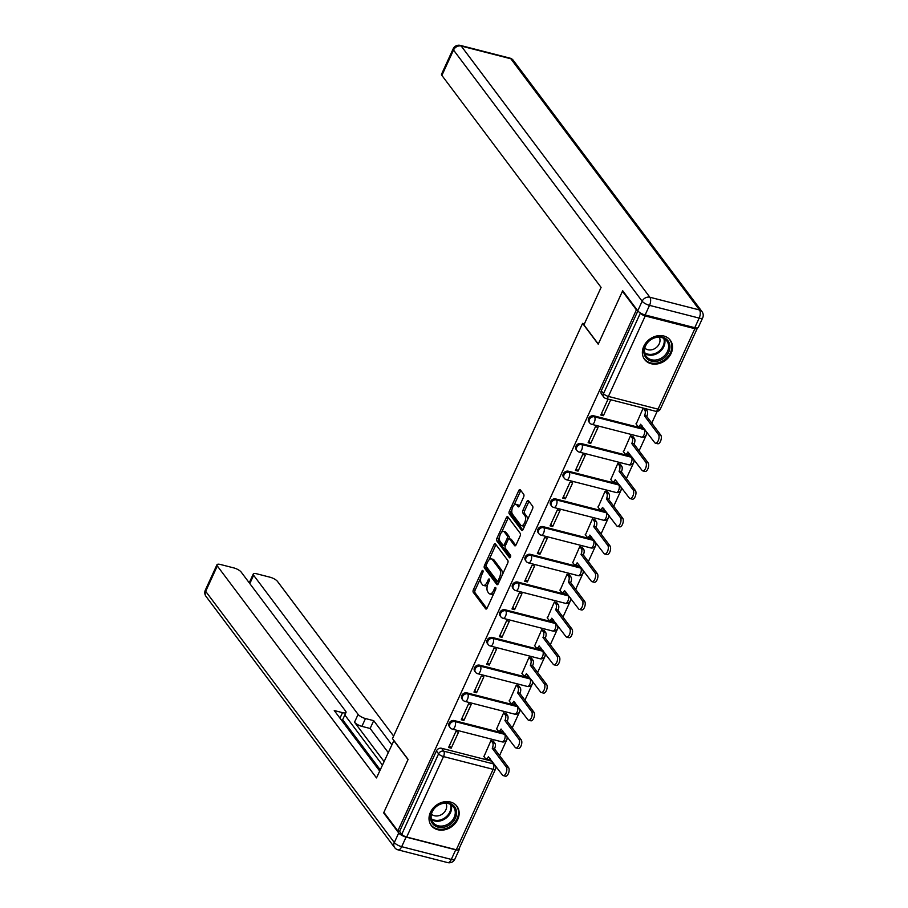 <?xml version="1.0" encoding="UTF-8"?>
<svg xmlns="http://www.w3.org/2000/svg" width="908" height="908" viewBox="0 0 908 908"><rect width="100%" height="100%" fill="white"/><g stroke="black" fill="none" stroke-linecap="round" stroke-linejoin="round"><path stroke-width="1.36" d="M482.908 570.576A1.407 0.67 -75.6 0 0 482.704 570.428A1.407 0.67 -75.6 0 0 481.876 571.155L473.397 589.678A2.02 0.953 -75.6 0 0 473.284 592.334L485.678 608.837A2.02 0.953 -75.6 0 0 485.973 609.041A2.02 0.953 -75.6 0 0 487.165 608.008L495.643 589.485A1.407 0.67 -75.6 0 0 495.723 587.624A1.407 0.67 -75.6 0 0 495.507 587.476A1.407 0.67 -75.6 0 0 494.678 588.202L493.577 590.597A6.458 3.065 -75.6 0 1 489.775 593.923A6.458 3.065 -75.6 0 1 488.822 593.242L487.789 591.868A6.458 3.065 -75.6 0 1 488.141 583.356L489.242 580.961A1.407 0.67 -75.6 0 0 489.321 579.1A1.407 0.67 -75.6 0 0 489.106 578.952A1.407 0.67 -75.6 0 0 488.277 579.679L487.176 582.073A6.458 3.065 -75.6 0 1 483.374 585.399A6.458 3.065 -75.6 0 1 482.42 584.718L481.388 583.345A6.458 3.065 -75.6 0 1 481.739 574.832L482.84 572.437A1.407 0.67 -75.6 0 0 482.908 570.576M430.415 812.365A16.038 13.2 143.1 0 0 431.266 825.508A16.038 13.2 143.1 0 0 444.999 829.73A16.038 13.2 143.1 0 0 457.78 819.379A16.038 13.2 143.1 0 0 456.917 806.247A16.038 13.2 143.1 0 0 443.195 802.014A16.038 13.2 143.1 0 0 430.415 812.365M643.772 346.345A16.038 13.2 143.1 0 0 644.623 359.489A16.038 13.2 143.1 0 0 658.357 363.722A16.038 13.2 143.1 0 0 671.137 353.371A16.038 13.2 143.1 0 0 670.286 340.228A16.038 13.2 143.1 0 0 656.552 335.994A16.038 13.2 143.1 0 0 643.772 346.345M523.621 497.039A2.02 0.953 -75.6 0 0 523.734 494.372L520.25 489.741A2.02 0.953 -75.6 0 0 519.955 489.537A2.02 0.953 -75.6 0 0 518.763 490.57L509.354 511.147A2.02 0.953 -75.6 0 0 509.24 513.803L521.635 530.306A2.02 0.953 -75.6 0 0 521.93 530.51A2.02 0.953 -75.6 0 0 523.11 529.477L532.531 508.9A2.02 0.953 -75.6 0 0 532.644 506.244L528.445 500.649A2.02 0.953 -75.6 0 0 528.15 500.444A2.02 0.953 -75.6 0 0 526.958 501.477L522.929 510.285A2.02 0.953 -75.6 0 0 522.815 512.941L524.903 515.71A5.403 2.565 -75.6 0 1 524.96 521.952A5.403 2.565 -75.6 0 1 521.419 525.607A5.403 2.565 -75.6 0 1 520.625 525.04L512.475 514.178A5.403 2.565 -75.6 0 1 512.407 507.947A5.403 2.565 -75.6 0 1 515.948 504.292A5.403 2.565 -75.6 0 1 516.743 504.848L518.105 506.664A2.02 0.953 -75.6 0 0 518.4 506.88A2.02 0.953 -75.6 0 0 519.592 505.835L523.621 497.039M397.84 830.922L383.88 812.342L408.112 759.417L392.472 738.59L582.584 323.373L598.213 344.189L622.445 291.264L636.406 309.855L397.84 830.922L399.588 831.376L401.767 834.27L438.598 753.81A4.109 3.382 -36.9 0 1 443.74 751.166L493.362 763.9A4.109 3.382 -36.9 0 1 494.485 764.434M495.428 543.96A2.02 0.953 -75.6 0 0 495.132 543.744A2.02 0.953 -75.6 0 0 493.941 544.789L484.531 565.355A2.02 0.953 -75.6 0 0 484.418 568.011L496.812 584.514A2.02 0.953 -75.6 0 0 497.107 584.729A2.02 0.953 -75.6 0 0 498.299 583.685L507.708 563.119A2.02 0.953 -75.6 0 0 507.822 560.463L495.428 543.96M496.937 538.251L506.358 517.673A2.02 0.953 -75.6 0 1 507.549 516.641A2.02 0.953 -75.6 0 1 507.844 516.856L520.227 533.348A2.02 0.953 -75.6 0 1 520.125 536.015L516.096 544.811A2.02 0.953 -75.6 0 1 514.904 545.856A2.02 0.953 -75.6 0 1 514.609 545.64L509.581 538.955A2.02 0.953 -75.6 0 0 509.286 538.739A2.02 0.953 -75.6 0 0 508.094 539.772L505.416 545.617A2.02 0.953 -75.6 0 0 505.313 548.273L510.546 555.242A1.407 0.67 -75.6 0 1 510.557 556.876A1.407 0.67 -75.6 0 1 509.638 557.83A1.407 0.67 -75.6 0 1 509.422 557.682L496.824 540.907A2.02 0.953 -75.6 0 1 496.937 538.251L498.696 538.694L499.604 536.719M499.559 755.581L507.799 737.568M512.237 727.875L520.488 709.863M524.926 700.17L533.166 682.158M537.604 672.465L545.856 654.452M550.293 644.759L558.534 626.747M562.971 617.054L571.223 599.042M575.661 589.349L583.912 571.336M588.35 561.643L596.59 543.631M601.028 533.938L609.279 515.926M613.717 506.233L621.957 488.22M626.395 478.527L634.647 460.515M639.084 450.822L647.325 432.81M651.762 423.117L657.154 411.369M639.936 312.67L640.333 313.192A4.109 1.283 24.6 0 0 645.236 315.961L694.87 328.696A4.109 1.283 24.6 0 0 697.208 328.548A4.109 1.283 24.6 0 0 697.151 327.992M622.445 291.264L623.251 291.479M636.406 309.855L637.2 310.059M399.588 831.376L436.43 750.916A4.109 3.382 -36.9 0 1 441.56 748.271L491.194 761.006L493.362 763.9A4.109 1.952 -75.6 0 1 493.146 769.314L443.513 756.58L406.682 837.04A4.109 1.283 -155.4 0 1 401.767 834.27M456.304 849.775L493.146 769.314A4.109 1.283 24.6 0 0 495.484 769.167L458.642 849.616A4.109 1.283 -155.4 0 1 456.304 849.775L406.682 837.04M493.509 741.382L490.978 740.508L483.964 756.568M451.208 748.169L458.529 732.177L455.895 731.508L448.575 747.488L451.208 748.169L449.381 745.729M463.897 720.464L471.218 704.472L468.585 703.802L461.264 719.783L463.897 720.464L462.07 718.024M506.199 713.677L503.656 712.803L496.653 728.863M476.575 692.759L483.896 676.766L481.263 676.097L473.953 692.078L476.575 692.759L474.759 690.318M518.877 685.971L516.346 685.097L509.331 701.158M489.264 665.053L496.585 649.061L493.952 648.391L486.631 664.372L489.264 665.053L487.437 662.613M531.566 658.277L529.024 657.392L522.021 673.452M501.954 637.348L509.263 621.356L506.641 620.686L499.321 636.667L501.954 637.348L500.126 634.908M544.244 630.572L541.713 629.687L534.699 645.747M514.632 609.643L521.952 593.65L519.319 592.981L511.999 608.962L514.632 609.643L512.804 607.202M556.933 602.867L554.391 601.981L547.388 618.042M527.321 581.937L534.63 565.945L532.009 565.275L524.688 581.256L527.321 581.937L525.494 579.497M569.611 575.161L567.08 574.276L560.066 590.336M539.999 554.232L547.32 538.24L544.687 537.57L537.366 553.551L539.999 554.232L538.172 551.792M582.3 547.456L579.769 546.571L572.755 562.631M552.688 526.526L560.009 510.546L557.376 509.865L550.055 525.846L552.688 526.526L550.861 524.086M594.99 519.751L592.447 518.865L585.444 534.926M565.366 498.821L572.687 482.84L570.054 482.159L562.744 498.14L565.366 498.821L563.539 496.392M607.668 492.045L605.137 491.16L598.122 507.22M578.056 471.116L585.376 455.135L582.743 454.454L575.422 470.435L578.056 471.116L576.228 468.687M620.357 464.34L617.815 463.455L610.812 479.515M590.745 443.41L598.054 427.43L595.432 426.749L588.112 442.729L590.745 443.41L588.917 440.982M633.035 436.635L630.504 435.749L623.49 451.809M608.099 399.077L600.79 415.024L603.423 415.705L601.595 413.276M643.17 408.078L636.179 424.104M593.775 415.807L594.547 416.829A4.109 3.382 -36.9 0 0 590.03 418.509A4.109 3.382 -36.9 0 0 589.633 422.856L588.861 421.834A4.109 3.382 143.1 0 1 589.258 417.476A4.109 3.382 143.1 0 1 593.775 415.807L643.409 428.542L644.181 429.563A4.109 3.382 -36.9 0 1 645.293 430.108M581.086 443.513L581.858 444.534A4.109 3.382 -36.9 0 0 577.34 446.214A4.109 3.382 -36.9 0 0 576.943 450.561L576.171 449.528A4.109 3.382 143.1 0 1 576.569 445.181A4.109 3.382 143.1 0 1 581.086 443.513L630.72 456.247L631.491 457.269A4.109 3.382 -36.9 0 1 632.615 457.814M568.408 471.218L569.18 472.239A4.109 3.382 -36.9 0 0 564.663 473.908A4.109 3.382 -36.9 0 0 564.265 478.266L563.493 477.233A4.109 3.382 143.1 0 1 563.891 472.886A4.109 3.382 143.1 0 1 568.408 471.218L618.042 483.953L618.802 484.974A4.109 3.382 -36.9 0 1 619.926 485.519M555.719 498.923L556.49 499.945A4.109 3.382 -36.9 0 0 551.973 501.613A4.109 3.382 -36.9 0 0 551.576 505.972L550.804 504.939A4.109 3.382 143.1 0 1 551.201 500.592A4.109 3.382 143.1 0 1 555.719 498.923L605.352 511.658L606.124 512.679A4.109 3.382 -36.9 0 1 607.248 513.224M543.041 526.629L543.813 527.65A4.109 3.382 -36.9 0 0 539.284 529.319A4.109 3.382 -36.9 0 0 538.898 533.677L538.126 532.644A4.109 3.382 143.1 0 1 538.512 528.297A4.109 3.382 143.1 0 1 543.041 526.629L592.663 539.363L593.435 540.385A4.109 3.382 -36.9 0 1 594.558 540.93M530.351 554.334L531.123 555.356A4.109 3.382 -36.9 0 0 526.606 557.024A4.109 3.382 -36.9 0 0 526.209 561.382L525.437 560.35A4.109 3.382 143.1 0 1 525.834 556.002A4.109 3.382 143.1 0 1 530.351 554.334L579.985 567.069L580.757 568.09A4.109 3.382 -36.9 0 1 581.88 568.635M517.662 582.039L518.434 583.061A4.109 3.382 -36.9 0 0 513.917 584.729A4.109 3.382 -36.9 0 0 513.519 589.088L512.748 588.055A4.109 3.382 143.1 0 1 513.145 583.708A4.109 3.382 143.1 0 1 517.662 582.039L567.296 594.774L568.067 595.796A4.109 3.382 -36.9 0 1 569.191 596.34M504.984 609.745L505.756 610.766A4.109 3.382 -36.9 0 0 501.239 612.435A4.109 3.382 -36.9 0 0 500.841 616.793L500.07 615.76A4.109 3.382 143.1 0 1 500.467 611.413A4.109 3.382 143.1 0 1 504.984 609.745L554.618 622.479L555.39 623.501A4.109 3.382 -36.9 0 1 556.502 624.046M492.295 637.45L493.067 638.472A4.109 3.382 -36.9 0 0 488.549 640.14A4.109 3.382 -36.9 0 0 488.152 644.498L487.38 643.466A4.109 3.382 143.1 0 1 487.778 639.119A4.109 3.382 143.1 0 1 492.295 637.45L541.928 650.185L542.7 651.206A4.109 3.382 -36.9 0 1 543.824 651.751M479.617 665.155L480.389 666.177A4.109 3.382 -36.9 0 0 475.871 667.845A4.109 3.382 -36.9 0 0 475.474 672.204L474.702 671.171A4.109 3.382 143.1 0 1 475.1 666.824A4.109 3.382 143.1 0 1 479.617 665.155L529.25 677.89L530.011 678.912A4.109 3.382 -36.9 0 1 531.135 679.456M466.928 692.861L467.699 693.882A4.109 3.382 -36.9 0 0 463.182 695.551A4.109 3.382 -36.9 0 0 462.785 699.909L462.013 698.876A4.109 3.382 143.1 0 1 462.41 694.529A4.109 3.382 143.1 0 1 466.928 692.861L516.561 705.595L517.333 706.617A4.109 3.382 -36.9 0 1 518.457 707.162M454.25 720.566L455.022 721.588A4.109 3.382 -36.9 0 0 450.493 723.256A4.109 3.382 -36.9 0 0 450.107 727.614L449.335 726.582A4.109 3.382 143.1 0 1 449.721 722.235A4.109 3.382 143.1 0 1 454.25 720.566L503.872 733.301L504.644 734.322A4.109 3.382 -36.9 0 1 505.767 734.867M582.584 323.373L584.4 323.838M644.521 429.075A4.109 3.382 143.1 0 0 643.409 428.542M631.843 456.781A4.109 3.382 143.1 0 0 630.72 456.247M619.154 484.486A4.109 3.382 143.1 0 0 618.042 483.953M606.476 512.191A4.109 3.382 143.1 0 0 605.352 511.658M593.787 539.897A4.109 3.382 143.1 0 0 592.663 539.363M581.109 567.602A4.109 3.382 143.1 0 0 579.985 567.069M568.419 595.308A4.109 3.382 143.1 0 0 567.296 594.774M555.73 623.013A4.109 3.382 143.1 0 0 554.618 622.479M543.052 650.718A4.109 3.382 143.1 0 0 541.928 650.185M530.363 678.424A4.109 3.382 143.1 0 0 529.25 677.89M517.685 706.129A4.109 3.382 143.1 0 0 516.561 705.595M504.996 733.834A4.109 3.382 143.1 0 0 503.872 733.301M637.87 310.933L601.323 390.758A4.109 3.382 143.1 0 0 601.539 394.129L603.718 397.023A4.109 3.382 -36.9 0 1 603.502 393.652L640.333 313.192M492.318 761.54A4.109 3.382 143.1 0 0 491.194 761.006M603.423 415.705L610.732 399.747M483.374 585.399L485.122 585.842A6.458 3.065 -75.6 0 0 487.653 584.593M489.775 593.923L491.523 594.377A6.458 3.065 -75.6 0 0 493.884 593.31M480.809 577.772L475.145 590.121A2.02 0.953 -75.6 0 0 475.043 592.788L486.858 608.53M486.132 566.172A2.02 0.953 -75.6 0 0 486.166 568.465L497.993 584.207M495.995 544.721A2.02 0.953 -75.6 0 0 495.7 545.231L488.969 559.93M486.37 564.719A1.407 0.67 -75.6 0 0 486.291 566.581L497.164 581.063A1.407 0.67 -75.6 0 0 497.38 581.211A1.407 0.67 -75.6 0 0 498.208 580.484L499.366 577.965A6.458 3.065 -75.6 0 0 499.718 569.452L492.284 559.544A6.458 3.065 -75.6 0 0 491.33 558.874A6.458 3.065 -75.6 0 0 487.528 562.2L486.37 564.719M502.056 575.468A6.458 3.065 -75.6 0 0 501.466 569.895L499.718 569.452M491.33 558.874L493.089 559.317A6.458 3.065 -75.6 0 1 494.031 559.998L501.466 569.895M501.625 532.304L508.105 518.128L506.358 517.673M515.789 545.333L511.329 539.397A2.02 0.953 -75.6 0 0 511.034 539.193L509.286 538.739M510.444 557.149L498.583 541.361L496.824 540.907M504.371 532.009A5.403 2.565 -75.6 0 0 503.577 531.441A5.403 2.565 -75.6 0 0 500.036 535.096A5.403 2.565 -75.6 0 0 500.092 541.338L502.975 545.163A2.02 0.953 -75.6 0 0 503.27 545.367A2.02 0.953 -75.6 0 0 504.462 544.335L507.129 538.489A2.02 0.953 -75.6 0 0 507.243 535.834L504.371 532.009L506.119 532.451A5.403 2.565 -75.6 0 0 505.325 531.895L503.577 531.441M504.723 545.606A2.02 0.953 -75.6 0 0 505.018 545.822A2.02 0.953 -75.6 0 0 505.347 545.799M508.957 538.762A2.02 0.953 -75.6 0 0 508.991 536.288L507.243 535.834M506.119 532.451L508.991 536.288M498.696 538.694A2.02 0.953 -75.6 0 0 498.583 541.361M515.948 504.292L517.708 504.734A5.403 2.565 -75.6 0 1 518.502 505.302L519.285 506.358M521.419 525.607L523.178 526.061A5.403 2.565 -75.6 0 0 525.028 525.301M527.185 520.579A5.403 2.565 -75.6 0 0 526.651 516.164L524.903 515.71M529.012 501.409A2.02 0.953 -75.6 0 0 528.717 501.931L524.676 510.727A2.02 0.953 -75.6 0 0 524.574 513.395L526.651 516.164M511.942 509.763L511.102 511.59A2.02 0.953 -75.6 0 0 510.988 514.257L522.815 530M520.817 490.502A2.02 0.953 -75.6 0 0 520.522 491.024L514.098 505.041M493.294 741.098L494.86 743.187A4.109 1.952 104.4 0 1 494.633 748.601L492.352 748.022A4.109 1.952 -75.6 0 0 492.579 742.596L491.012 740.519M483.748 756.285L485.349 758.407A4.109 1.952 -75.6 0 0 485.95 758.838A4.109 1.952 -75.6 0 0 488.368 756.727L502.521 775.137A4.733 2.247 -75.6 0 0 503.214 775.625A4.733 2.247 -75.6 0 0 506.312 772.424A4.733 2.247 -75.6 0 0 506.255 766.965L492.238 748.283M494.519 748.873L508.537 767.544A4.733 2.247 104.4 0 1 508.594 773.003A4.733 2.247 104.4 0 1 505.495 776.215L503.214 775.625M489.991 758.441A4.109 1.952 104.4 0 1 488.232 759.428L485.95 758.838M505.983 713.393L507.549 715.481A4.109 1.952 104.4 0 1 507.322 720.895L505.041 720.316A4.109 1.952 -75.6 0 0 505.268 714.891L503.702 712.814M496.438 728.579L498.027 730.702A4.109 1.952 -75.6 0 0 498.628 731.133A4.109 1.952 -75.6 0 0 501.057 729.022L515.199 747.432A4.733 2.247 -75.6 0 0 515.903 747.92A4.733 2.247 -75.6 0 0 519.001 744.719A4.733 2.247 -75.6 0 0 518.945 739.26L504.916 720.577M507.197 721.168L521.226 739.838A4.733 2.247 104.4 0 1 521.283 745.298A4.733 2.247 104.4 0 1 518.184 748.51L515.903 747.92M502.669 730.736A4.109 1.952 104.4 0 1 500.91 731.723L498.628 731.133M518.661 685.688L520.227 687.776A4.109 1.952 104.4 0 1 520 693.19L517.73 692.611A4.109 1.952 -75.6 0 0 517.946 687.186L516.38 685.109M509.116 700.874L510.716 702.996A4.109 1.952 -75.6 0 0 511.317 703.428A4.109 1.952 -75.6 0 0 513.746 701.317L527.889 719.726A4.733 2.247 -75.6 0 0 528.581 720.214A4.733 2.247 -75.6 0 0 531.679 717.014A4.733 2.247 -75.6 0 0 531.634 711.554L517.605 692.872M519.887 693.462L533.904 712.133A4.733 2.247 104.4 0 1 533.961 717.604A4.733 2.247 104.4 0 1 530.862 720.804L528.581 720.214M515.358 703.03A4.109 1.952 104.4 0 1 513.599 704.018L511.317 703.428M393.924 740.519L376.502 777.918L217.307 565.945L205.685 591.346L394.322 842.545L398.714 832.954L383.641 812.876L408.033 759.587L393.652 740.451M384.027 761.494L354.529 722.212L358.104 714.403L253.616 575.263L249.814 583.572M358.104 714.403A6.174 1.929 24.6 0 0 365.47 718.546L361.895 726.366A6.174 1.929 -155.4 0 1 354.529 722.212M391.734 744.662L373.71 720.668L365.47 718.546M393.629 736.07L277.462 581.381A6.174 1.929 24.6 0 0 270.096 577.227L256.771 573.811A6.174 1.929 24.6 0 0 253.264 574.038A6.174 1.929 24.6 0 0 253.616 575.263M455.714 849.831L406.08 837.097L401.688 846.687L451.321 859.422L455.714 849.831A6.174 1.929 24.6 0 0 459.221 849.604A6.174 1.929 24.6 0 0 459.073 848.685M339.978 718.16L342.498 712.655A6.174 1.929 24.6 0 0 346.005 712.428A6.174 1.929 24.6 0 0 345.653 711.202L241.165 572.063A6.174 1.929 24.6 0 0 233.799 567.909L220.474 564.492A6.174 1.929 24.6 0 0 216.967 564.731A6.174 1.929 24.6 0 0 217.307 565.945M342.498 712.655L334.257 710.544L379.669 771.017M384.436 813.08L383.641 812.876M398.714 832.954A6.174 1.929 24.6 0 0 406.08 837.097M382.393 765.047L344.824 715.005M342.634 719.772L380.214 769.802M346.005 712.428L342.418 720.237A6.174 1.929 -155.4 0 1 341.862 720.668M388.147 752.471L370.135 728.477L361.895 726.366M370.135 728.477L373.71 720.668M645.134 314.962L694.768 327.697L699.16 318.106L649.526 305.372L645.134 314.962A6.174 1.929 -155.4 0 1 637.768 310.808L622.695 290.742L598.304 344.019L583.923 324.871L601.085 287.405L441.89 75.421A6.174 1.929 -155.4 0 1 441.549 74.206L453.171 48.805A6.174 1.929 24.6 0 0 453.523 50.031L441.89 75.421M702.667 317.879A6.174 6.174 0 0 0 701.986 311.603A6.174 5.073 143.1 0 0 699.489 309.98L510.852 58.782L461.219 46.047L649.867 297.245L699.489 309.98A6.174 2.928 -75.6 0 1 699.16 318.106A6.174 1.929 24.6 0 0 702.667 317.879L698.275 327.47A6.174 1.929 -155.4 0 1 694.768 327.697M438.042 827.12A13.881 11.429 -36.9 0 1 431.697 812.092A13.881 11.429 -36.9 0 1 449.029 803.137A13.881 11.429 -36.9 0 1 455.373 818.165A13.881 11.429 -36.9 0 1 438.042 827.12M448.268 803.557A12.848 10.578 143.1 0 0 434.149 808.778A12.848 10.578 143.1 0 0 432.912 822.376A12.848 10.578 143.1 0 0 438.099 825.758A12.848 10.578 143.1 0 0 452.218 820.548A12.848 10.578 143.1 0 0 453.467 806.94A12.848 10.578 143.1 0 0 448.268 803.557M431.436 814.113A9.148 7.536 143.1 0 0 434.444 815.747A9.148 7.536 143.1 0 0 444.091 812.501A9.148 7.536 143.1 0 0 445.93 803.217M430.381 824.101A15.935 13.121 143.1 0 0 430.789 824.702A15.935 13.121 143.1 0 0 437.236 828.89A15.935 13.121 143.1 0 0 454.738 822.421A15.935 13.121 143.1 0 0 456.281 805.555A15.935 13.121 143.1 0 0 455.827 804.987M651.411 361.1A13.881 11.429 -36.9 0 1 645.055 346.073A13.881 11.429 -36.9 0 1 662.386 337.129A13.881 11.429 -36.9 0 1 668.731 352.145A13.881 11.429 -36.9 0 1 651.411 361.1M661.626 337.549A12.848 10.578 143.1 0 0 647.506 342.759A12.848 10.578 143.1 0 0 646.269 356.367A12.848 10.578 143.1 0 0 651.456 359.75A12.848 10.578 143.1 0 0 665.575 354.529A12.848 10.578 143.1 0 0 666.824 340.931A12.848 10.578 143.1 0 0 661.626 337.549M644.793 348.093A9.148 7.536 143.1 0 0 647.801 349.728A9.148 7.536 143.1 0 0 657.449 346.481A9.148 7.536 143.1 0 0 659.287 337.209M643.738 358.093A15.935 13.121 143.1 0 0 644.147 358.683A15.935 13.121 143.1 0 0 650.593 362.871A15.935 13.121 143.1 0 0 668.095 356.413A15.935 13.121 143.1 0 0 669.639 339.547A15.935 13.121 143.1 0 0 669.185 338.979M531.35 657.982L532.917 660.071A4.109 1.952 104.4 0 1 532.69 665.496L530.408 664.906A4.109 1.952 -75.6 0 0 530.635 659.48L529.069 657.403M521.805 673.168L523.394 675.291A4.109 1.952 -75.6 0 0 524.007 675.722A4.109 1.952 -75.6 0 0 526.424 673.611L540.578 692.021A4.733 2.247 -75.6 0 0 541.27 692.509A4.733 2.247 -75.6 0 0 544.369 689.308A4.733 2.247 -75.6 0 0 544.312 683.849L530.283 665.167M532.565 665.757L546.593 684.428A4.733 2.247 104.4 0 1 546.65 689.898A4.733 2.247 104.4 0 1 543.552 693.099L541.27 692.509M528.036 675.325A4.109 1.952 104.4 0 1 526.277 676.312L524.007 675.722M544.028 630.277L545.595 632.365A4.109 1.952 104.4 0 1 545.379 637.791L543.097 637.2A4.109 1.952 -75.6 0 0 543.313 631.775L541.758 629.698M534.483 645.463L536.083 647.586A4.109 1.952 -75.6 0 0 536.685 648.017A4.109 1.952 -75.6 0 0 539.114 645.906L553.256 664.315A4.733 2.247 -75.6 0 0 553.948 664.804A4.733 2.247 -75.6 0 0 557.047 661.603A4.733 2.247 -75.6 0 0 557.001 656.144L542.973 637.461M545.254 638.052L559.283 656.722A4.733 2.247 104.4 0 1 559.328 662.193A4.733 2.247 104.4 0 1 556.229 665.394L553.948 664.804M540.725 647.62A4.109 1.952 104.4 0 1 538.966 648.607L536.685 648.017M556.717 602.572L558.284 604.66A4.109 1.952 104.4 0 1 558.057 610.085L555.775 609.495A4.109 1.952 -75.6 0 0 556.002 604.07L554.436 601.993M547.172 617.758L548.761 619.88A4.109 1.952 -75.6 0 0 549.374 620.312A4.109 1.952 -75.6 0 0 551.792 618.2L565.945 636.61A4.733 2.247 -75.6 0 0 566.637 637.098A4.733 2.247 -75.6 0 0 569.736 633.898A4.733 2.247 -75.6 0 0 569.679 628.438L555.662 609.756M557.932 610.346L571.961 629.028A4.733 2.247 104.4 0 1 572.017 634.488A4.733 2.247 104.4 0 1 568.919 637.688L566.637 637.098M553.415 619.914A4.109 1.952 104.4 0 1 551.655 620.902L549.374 620.312M569.407 574.866L570.962 576.955A4.109 1.952 104.4 0 1 570.746 582.38L568.465 581.79A4.109 1.952 -75.6 0 0 568.692 576.376L567.125 574.287M559.861 590.052L561.45 592.175A4.109 1.952 -75.6 0 0 562.052 592.606A4.109 1.952 -75.6 0 0 564.481 590.495L578.623 608.905A4.733 2.247 -75.6 0 0 579.327 609.393A4.733 2.247 -75.6 0 0 582.425 606.192A4.733 2.247 -75.6 0 0 582.369 600.733L568.34 582.051M570.621 582.641L584.65 601.323A4.733 2.247 104.4 0 1 584.695 606.782A4.733 2.247 104.4 0 1 581.597 609.983L579.327 609.393M566.093 592.209A4.109 1.952 104.4 0 1 564.333 593.196L562.052 592.606M582.085 547.161L583.651 549.249A4.109 1.952 104.4 0 1 583.424 554.674L581.143 554.084A4.109 1.952 -75.6 0 0 581.37 548.67L579.803 546.582M572.539 562.347L574.14 564.47A4.109 1.952 -75.6 0 0 574.741 564.901A4.109 1.952 -75.6 0 0 577.159 562.79L591.312 581.199A4.733 2.247 -75.6 0 0 592.005 581.699A4.733 2.247 -75.6 0 0 595.103 578.487A4.733 2.247 -75.6 0 0 595.046 573.027L581.029 554.345M583.311 554.936L597.328 573.618A4.733 2.247 104.4 0 1 597.385 579.077A4.733 2.247 104.4 0 1 594.286 582.278L592.005 581.699M578.782 564.504A4.109 1.952 104.4 0 1 577.023 565.491L574.741 564.901M594.774 519.455L596.34 521.544A4.109 1.952 104.4 0 1 596.113 526.969L593.832 526.379A4.109 1.952 -75.6 0 0 594.059 520.965L592.493 518.877M585.229 534.642L586.818 536.764A4.109 1.952 -75.6 0 0 587.419 537.196A4.109 1.952 -75.6 0 0 589.848 535.084L603.99 553.494A4.733 2.247 -75.6 0 0 604.694 553.994A4.733 2.247 -75.6 0 0 607.793 550.781A4.733 2.247 -75.6 0 0 607.736 545.322L593.707 526.651M595.989 527.23L610.017 545.912A4.733 2.247 104.4 0 1 610.074 551.372A4.733 2.247 104.4 0 1 606.975 554.572L604.694 553.994M591.46 536.798A4.109 1.952 104.4 0 1 589.701 537.786L587.419 537.196M607.452 491.75L609.018 493.839A4.109 1.952 104.4 0 1 608.791 499.264L606.521 498.674A4.109 1.952 -75.6 0 0 606.737 493.26L605.171 491.171M597.907 506.936L599.507 509.059A4.109 1.952 -75.6 0 0 600.109 509.49A4.109 1.952 -75.6 0 0 602.537 507.379L616.68 525.789A4.733 2.247 -75.6 0 0 617.372 526.288A4.733 2.247 -75.6 0 0 620.47 523.076A4.733 2.247 -75.6 0 0 620.425 517.617L606.396 498.946M608.678 499.525L622.695 518.207A4.733 2.247 104.4 0 1 622.752 523.666A4.733 2.247 104.4 0 1 619.653 526.867L617.372 526.288M604.149 509.093A4.109 1.952 104.4 0 1 602.39 510.08L600.109 509.49M620.141 464.056L621.708 466.133A4.109 1.952 104.4 0 1 621.481 471.558L619.199 470.968A4.109 1.952 -75.6 0 0 619.426 465.554L617.86 463.466M610.596 479.231L612.185 481.354A4.109 1.952 -75.6 0 0 612.798 481.785A4.109 1.952 -75.6 0 0 615.215 479.674L629.369 498.083A4.733 2.247 -75.6 0 0 630.061 498.583A4.733 2.247 -75.6 0 0 633.16 495.371A4.733 2.247 -75.6 0 0 633.103 489.911L619.074 471.241M621.356 471.82L635.384 490.502A4.733 2.247 104.4 0 1 635.441 495.961A4.733 2.247 104.4 0 1 632.343 499.162L630.061 498.583M616.827 481.388A4.109 1.952 104.4 0 1 615.068 482.375L612.798 481.785M632.819 436.351L634.386 438.428A4.109 1.952 104.4 0 1 634.17 443.853L631.889 443.263A4.109 1.952 -75.6 0 0 632.104 437.849L630.549 435.761M623.274 451.526L624.874 453.648A4.109 1.952 -75.6 0 0 625.476 454.079A4.109 1.952 -75.6 0 0 627.905 451.968L642.047 470.378A4.733 2.247 -75.6 0 0 642.739 470.877A4.733 2.247 -75.6 0 0 645.838 467.665A4.733 2.247 -75.6 0 0 645.792 462.206L631.764 443.535M634.045 444.114L648.074 462.796A4.733 2.247 104.4 0 1 648.119 468.256A4.733 2.247 104.4 0 1 645.02 471.456L642.739 470.877M629.516 453.682A4.109 1.952 104.4 0 1 627.757 454.67L625.476 454.079M645.543 408.679L647.075 410.722A4.109 1.952 104.4 0 1 646.848 416.148L644.567 415.558A4.109 1.952 -75.6 0 0 644.793 410.144L643.261 408.101M635.963 423.82L637.552 425.943A4.109 1.952 -75.6 0 0 638.165 426.374A4.109 1.952 -75.6 0 0 640.583 424.263L654.736 442.673A4.733 2.247 -75.6 0 0 655.428 443.172A4.733 2.247 -75.6 0 0 658.527 439.96A4.733 2.247 -75.6 0 0 658.47 434.501L644.453 415.83M646.723 416.409L660.752 435.091A4.733 2.247 104.4 0 1 660.808 440.55A4.733 2.247 104.4 0 1 657.71 443.751L655.428 443.172M642.206 425.977A4.109 1.952 104.4 0 1 640.446 426.964L638.165 426.374M483.09 571.461L481.876 571.155M495.893 588.509L494.678 588.202M489.491 579.985L488.277 579.679M645.236 315.961L608.405 396.421L658.039 409.156L694.87 328.696M441.56 748.271L443.74 751.166A4.109 1.952 -75.6 0 1 443.513 756.58A4.109 1.283 -155.4 0 1 438.598 753.81L436.43 750.916M589.633 422.856A4.109 4.109 0 0 0 591.891 424.365A4.109 1.952 104.4 0 0 594.32 422.254A4.109 1.952 104.4 0 0 594.547 416.829L644.181 429.563A4.109 1.952 104.4 0 1 643.954 434.989A4.109 1.952 -75.6 0 1 641.525 437.1A4.109 4.109 0 0 0 646.314 431.459M576.943 450.561A4.109 4.109 0 0 0 579.213 452.071A4.109 1.952 104.4 0 0 581.642 449.959A4.109 1.952 104.4 0 0 581.858 444.534L631.491 457.269A4.109 1.952 104.4 0 1 631.264 462.694A4.109 1.952 -75.6 0 1 628.847 464.805A4.109 4.109 0 0 0 633.625 459.164M564.265 478.266A4.109 4.109 0 0 0 566.524 479.776A4.109 1.952 104.4 0 0 568.953 477.665A4.109 1.952 104.4 0 0 569.18 472.239L618.802 484.974A4.109 1.952 104.4 0 1 618.586 490.399A4.109 1.952 -75.6 0 1 616.157 492.511A4.109 4.109 0 0 0 620.936 486.87M551.576 505.972A4.109 4.109 0 0 0 553.846 507.481A4.109 1.952 104.4 0 0 556.264 505.37A4.109 1.952 104.4 0 0 556.49 499.945L606.124 512.679A4.109 1.952 104.4 0 1 605.897 518.105A4.109 1.952 -75.6 0 1 603.48 520.216A4.109 4.109 0 0 0 608.258 514.575M538.898 533.677A4.109 4.109 0 0 0 541.157 535.187A4.109 1.952 104.4 0 0 543.586 533.075A4.109 1.952 104.4 0 0 543.813 527.65L593.435 540.385A4.109 1.952 104.4 0 1 593.219 545.81A4.109 1.952 -75.6 0 1 590.79 547.921A4.109 4.109 0 0 0 595.569 542.28M526.209 561.382A4.109 4.109 0 0 0 528.479 562.892A4.109 1.952 104.4 0 0 530.896 560.781A4.109 1.952 104.4 0 0 531.123 555.356L580.757 568.09A4.109 1.952 104.4 0 1 580.53 573.515A4.109 1.952 -75.6 0 1 578.101 575.627A4.109 4.109 0 0 0 582.891 569.986M513.519 589.088A4.109 4.109 0 0 0 515.789 590.597A4.109 1.952 104.4 0 0 518.218 588.486A4.109 1.952 104.4 0 0 518.434 583.061L568.067 595.796A4.109 1.952 104.4 0 1 567.841 601.221A4.109 1.952 -75.6 0 1 565.423 603.332A4.109 4.109 0 0 0 570.201 597.691M500.841 616.793A4.109 4.109 0 0 0 503.1 618.303A4.109 1.952 104.4 0 0 505.529 616.192A4.109 1.952 104.4 0 0 505.756 610.766L555.39 623.501A4.109 1.952 104.4 0 1 555.163 628.926A4.109 1.952 -75.6 0 1 552.734 631.037A4.109 4.109 0 0 0 557.523 625.385M488.152 644.498A4.109 4.109 0 0 0 490.422 646.008A4.109 1.952 104.4 0 0 492.851 643.897A4.109 1.952 104.4 0 0 493.067 638.472L542.7 651.206A4.109 1.952 104.4 0 1 542.473 656.632A4.109 1.952 -75.6 0 1 540.056 658.743A4.109 4.109 0 0 0 544.834 653.09M475.474 672.204A4.109 4.109 0 0 0 477.733 673.713A4.109 1.952 104.4 0 0 480.162 671.602A4.109 1.952 104.4 0 0 480.389 666.177L530.011 678.912A4.109 1.952 104.4 0 1 529.795 684.337A4.109 1.952 -75.6 0 1 527.366 686.448A4.109 4.109 0 0 0 532.145 680.796M462.785 699.909A4.109 4.109 0 0 0 465.055 701.419A4.109 1.952 104.4 0 0 467.472 699.308A4.109 1.952 104.4 0 0 467.699 693.882L517.333 706.617A4.109 1.952 104.4 0 1 517.106 712.042A4.109 1.952 -75.6 0 1 514.688 714.153A4.109 4.109 0 0 0 519.467 708.501M450.107 727.614A4.109 4.109 0 0 0 452.366 729.124A4.109 1.952 104.4 0 0 454.794 727.013A4.109 1.952 104.4 0 0 455.022 721.588L504.644 734.322A4.109 1.952 104.4 0 1 504.428 739.748A4.109 1.952 -75.6 0 1 501.999 741.859A4.109 4.109 0 0 0 506.778 736.206M601.323 390.758L603.502 393.652A4.109 1.283 -155.4 0 0 608.405 396.421A4.109 1.952 104.4 0 1 605.988 398.533L655.61 411.267A4.109 4.109 0 0 0 660.377 408.997L697.208 328.548M660.377 408.997A4.109 1.283 24.6 0 1 658.039 409.156A4.109 1.952 104.4 0 1 655.61 411.267M488.561 582.425L487.176 582.073M494.962 590.949L493.577 590.597M486.336 609.007L485.678 608.837M475.043 592.788L473.284 592.334M475.145 590.121L473.397 589.678M497.471 584.684L496.812 584.514M486.166 568.465L484.418 568.011M486.12 565.763L484.531 565.355M495.7 545.231L493.941 544.789M499.593 580.848L498.208 580.484M500.751 578.317L499.366 577.965M494.031 559.998L492.284 559.544M515.267 545.81L514.609 545.64M511.329 539.397L509.581 538.955M505.847 544.687L504.462 544.335M508.73 538.898L507.129 538.489M518.763 506.834L518.105 506.664M518.502 505.302L516.743 504.848M524.574 513.395L522.815 512.941M524.676 510.727L522.929 510.285M528.717 501.931L526.958 501.477M522.293 530.465L521.635 530.306M510.988 514.257L509.24 513.803M511.102 511.59L509.354 511.147M520.522 491.024L518.763 490.57M494.633 748.601L492.352 748.022M494.86 743.187L492.579 742.596M508.537 767.544L506.255 766.965M507.322 720.895L505.041 720.316M507.549 715.481L505.268 714.891M521.226 739.838L518.945 739.26M520 693.19L517.73 692.611M520.227 687.776L517.946 687.186M533.904 712.133L531.634 711.554M205.333 590.121A6.174 6.174 0 0 0 206.014 596.397A6.174 5.073 143.1 0 1 205.685 591.346A6.174 1.929 -155.4 0 1 205.333 590.121L216.967 564.731M454.829 859.195A6.174 1.929 -155.4 0 1 451.321 859.422A6.174 2.928 -75.6 0 1 447.689 862.6A6.174 6.174 0 0 0 454.829 859.195L459.221 849.604M394.651 847.595A6.174 6.174 0 0 0 398.056 849.865A6.174 2.928 104.4 0 0 401.688 846.687A6.174 1.929 -155.4 0 1 394.322 842.545A6.174 5.073 143.1 0 0 394.651 847.595L206.014 596.397M637.768 310.808L642.16 301.218L453.523 50.031A6.174 5.073 143.1 0 1 461.219 46.047A6.174 2.928 -75.6 0 0 460.311 45.4L509.944 58.135A6.174 2.928 104.4 0 1 510.852 58.782A6.174 5.073 143.1 0 1 513.349 60.405A6.174 6.174 0 0 0 509.944 58.135M642.16 301.218A6.174 1.929 24.6 0 0 649.526 305.372A6.174 2.928 104.4 0 0 649.867 297.245A6.174 5.073 143.1 0 0 642.16 301.218M451.197 804.84A12.848 10.578 -36.9 0 1 447.304 817.041A12.848 10.578 -36.9 0 1 434.444 820.9A12.848 10.578 -36.9 0 1 431.516 819.618M431.3 818.744A12.428 10.226 143.1 0 0 434.274 820.072A12.428 10.226 143.1 0 0 446.77 816.281A12.428 10.226 143.1 0 0 450.425 804.386M664.554 338.82A12.848 10.578 -36.9 0 1 660.661 351.033A12.848 10.578 -36.9 0 1 647.813 354.88A12.848 10.578 -36.9 0 1 644.873 353.609M644.657 352.735A12.428 10.226 143.1 0 0 647.631 354.052A12.428 10.226 143.1 0 0 660.139 350.261A12.428 10.226 143.1 0 0 663.782 338.366M532.69 665.496L530.408 664.906M532.917 660.071L530.635 659.48M546.593 684.428L544.312 683.849M545.379 637.791L543.097 637.2M545.595 632.365L543.313 631.775M559.283 656.722L557.001 656.144M558.057 610.085L555.775 609.495M558.284 604.66L556.002 604.07M571.961 629.028L569.679 628.438M570.746 582.38L568.465 581.79M570.962 576.955L568.692 576.376M584.65 601.323L582.369 600.733M583.424 554.674L581.143 554.084M583.651 549.249L581.37 548.67M597.328 573.618L595.046 573.027M596.113 526.969L593.832 526.379M596.34 521.544L594.059 520.965M610.017 545.912L607.736 545.322M608.791 499.264L606.521 498.674M609.018 493.839L606.737 493.26M622.695 518.207L620.425 517.617M621.481 471.558L619.199 470.968M621.708 466.133L619.426 465.554M635.384 490.502L633.103 489.911M634.17 443.853L631.889 443.263M634.386 438.428L632.104 437.849M648.074 462.796L645.792 462.206M646.848 416.148L644.567 415.558M647.075 410.722L644.793 410.144M660.752 435.091L658.47 434.501M501.999 741.859L452.366 729.124M514.688 714.153L465.055 701.419M527.366 686.448L477.733 673.713M540.056 658.743L490.422 646.008M552.734 631.037L503.1 618.303M565.423 603.332L515.789 590.597M578.101 575.627L528.479 562.892M590.79 547.921L541.157 535.187M603.48 520.216L553.846 507.481M616.157 492.511L566.524 479.776M628.847 464.805L579.213 452.071M641.525 437.1L591.891 424.365M603.718 397.023A4.109 4.109 0 0 0 605.988 398.533M495.484 769.167A4.109 4.109 0 0 0 495.496 765.785M499.128 581.665L497.38 581.211M505.018 545.822L503.27 545.367M447.689 862.6L398.056 849.865M253.264 574.038L249.246 582.822M460.311 45.4A6.174 6.174 0 0 0 453.171 48.805M701.986 311.603L513.349 60.405"/></g></svg>
